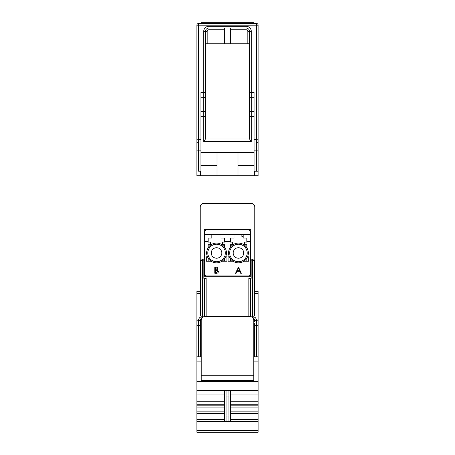 <?xml version="1.0" encoding="UTF-8"?>
<svg xmlns="http://www.w3.org/2000/svg" width="455" height="455" viewBox="0 0 455 455"><rect width="100%" height="100%" fill="white"/><g stroke="black" fill="none" stroke-linecap="round" stroke-linejoin="round"><path stroke-width="0.68" d="M196.861 390.583L258.139 390.583L258.139 432.25L196.861 432.25L196.861 356.794L201.241 356.794M253.759 356.794L258.139 356.794L258.139 361.134L253.759 361.134M198.613 356.794L198.613 325.729L196.861 325.729L196.861 320.775L198.613 320.775L198.613 320.212C198.738 318.454 199.637 317.323 201.326 316.805L200.712 315.474L200.712 260.851L202.464 260.152L202.464 317.368M200.712 273.108L200.189 280.109L200.189 304.27L200.712 304.27M196.861 320.775L196.861 291.314L200.189 291.314L196.861 291.314M252.536 317.368L252.536 260.152L254.288 260.851L252.536 259.1L251.137 259.1L252.536 259.1L254.288 260.851L254.288 315.474L253.674 316.805C255.363 317.323 256.262 318.454 256.387 320.212L256.387 320.775L258.139 320.775L258.139 356.794M258.139 291.314L254.811 291.314L258.139 291.314L258.139 320.775M254.288 304.27L254.811 304.27L254.811 280.109L254.288 273.108M258.139 390.583L258.139 361.134M204.392 316.543L204.392 278.358L206.143 278.358L206.143 316.526M203.863 259.1L202.464 259.1L203.863 259.1L203.863 260.152L202.464 260.152L202.464 259.1L200.712 260.851L202.464 259.1M204.392 278.358L203.863 278.358L203.863 260.152M248.857 316.526L248.857 278.358L251.137 278.358L251.137 259.1M196.861 325.729L196.861 356.794M250.608 278.358L250.608 316.543M228.973 421.569L226.027 421.569M230.651 390.583L230.651 419.817L230.651 413.481L258.139 413.481M224.349 415.705A1.752 0.381 0 0 0 226.101 416.08L228.899 416.08L228.899 396.072L226.101 396.072L226.101 421.569A1.752 1.752 0 0 1 224.349 419.817L224.349 390.583M254.635 356.794L254.635 323.573M200.365 322.015A1.752 1.24 0 0 0 198.613 320.775L198.613 325.729L200.365 325.729L200.365 321.452L200.365 356.794M253.759 375.745L253.759 320.024C253.537 317.914 252.371 316.748 250.261 316.526L204.739 316.526C202.629 316.748 201.463 317.914 201.241 320.024L201.241 375.745L253.759 375.745L253.759 380.63L201.241 380.63L201.241 375.745M252.536 317.948L253.674 316.805M201.326 316.805L202.464 317.948M202.117 317.948C201.059 318.176 200.473 319.342 200.365 321.452A1.752 1.24 0 0 0 198.613 320.212M256.387 320.212A1.752 1.24 0 0 0 254.635 321.452C254.527 319.342 253.941 318.176 252.883 317.948M258.139 421.569L228.899 421.569A1.752 1.752 0 0 0 230.651 419.817A1.752 1.752 0 0 1 228.899 421.569L228.899 416.08A1.752 0.381 -0 0 0 230.651 415.705M224.292 29.751L224.292 43.76L205.41 43.76L205.438 139.099L203.692 141.448L203.692 116.514L200.888 116.514L200.888 92.331L203.692 92.331L203.692 31.503L205.438 31.503L205.438 139.002L249.562 139.002L249.562 31.503A3.503 3.503 0 0 0 246.058 28L225.976 28C224.855 27.897 224.298 28.483 224.292 29.751L208.942 29.751A1.752 1.752 0 0 0 207.19 31.503L207.19 43.76M254.112 111.56L254.112 97.285L251.308 97.285L251.308 111.56L254.112 111.56L254.112 116.514L251.308 116.514L251.308 141.448L249.562 139.099L249.562 43.76L224.292 43.76M200.888 150.127L198.613 150.127L198.613 171.211L200.888 171.211L200.888 116.514M198.613 171.211L200.365 171.211L200.365 175.767L196.861 175.767L196.861 25.201A1.752 1.752 0 0 1 198.613 23.45L256.387 23.45A1.752 1.752 0 0 1 258.139 25.201L258.139 171.211L254.112 171.211L254.112 116.514M203.692 31.503A5.25 5.25 0 0 1 208.942 26.253L246.058 26.253A5.25 5.25 0 0 1 251.308 31.503L251.308 92.331L254.112 92.331L254.112 97.285M200.888 111.56L203.692 111.56A1.752 1.24 0 0 1 205.438 112.8L205.438 101.476M200.888 152.658L216.995 152.658L216.995 175.767L200.365 175.767M254.635 175.767L254.635 171.211L258.139 171.211L258.139 175.767L238.005 175.767L238.005 152.658L216.995 152.658M238.005 152.658L254.112 152.658M200.888 165.262L216.995 165.262M200.888 139.543L198.613 139.543L198.613 150.127L196.861 150.127L196.861 137.063L200.888 137.063M254.112 137.063L258.139 137.063L258.139 145.179M253.759 23.45L253.759 22.75L201.241 22.75L201.241 23.45M238.005 175.767L216.995 175.767M238.005 165.262L254.112 165.262M230.708 43.76L230.708 29.751C230.702 28.483 230.145 27.897 229.024 28L225.976 28M229.024 28L246.058 28L246.058 29.751L230.708 29.751M208.942 26.253L208.942 28A3.503 3.503 0 0 0 205.438 31.503A3.503 3.503 0 0 1 208.942 28L208.942 29.751M254.811 280.109L254.811 206.928A3.503 3.503 0 0 0 251.308 203.425L203.692 203.425A3.503 3.503 0 0 0 200.189 206.928L200.189 280.109M204.215 229.69L204.215 276.259L250.785 276.259L250.785 229.69L204.215 229.69M221.767 253.662A5.25 5.25 0 0 1 221.63 254.339A5.25 5.25 0 0 0 217.217 247.765A5.25 5.25 0 0 0 211.347 252.309A5.25 5.25 0 0 1 211.484 251.609A5.25 5.25 0 0 0 211.484 254.339M211.347 252.309A5.25 5.25 0 0 0 215.898 258.184A5.25 5.25 0 0 0 221.63 251.609M204.568 274.16A1.752 1.752 0 0 0 206.314 275.906L248.686 275.906A1.752 1.752 0 0 0 250.432 274.16L250.432 231.788A1.752 1.752 0 0 0 248.686 230.037L206.314 230.037A1.752 1.752 0 0 0 204.568 231.788L204.568 276.259L204.568 241.594L208.157 241.594L208.157 242.117L210.432 242.117L210.432 244.744L208.157 244.744L208.157 247.753M250.432 274.16L250.432 241.594L246.843 241.594L246.843 238.09L243.169 238.09L243.169 234.939L234.063 234.939L240.78 234.939A2.628 2.628 0 0 0 243.169 236.691M233.369 251.609A5.25 5.25 0 0 0 233.188 252.974M234.063 234.939L234.063 238.09L230.389 238.09L230.389 241.594L224.611 241.594L224.611 238.09L220.937 238.09L220.937 234.939L211.831 234.939L211.831 238.09L208.157 238.09L208.157 241.594M235.536 273.284L238.522 267.153L241.349 273.284L240.752 273.284L239.848 271.317L237.066 271.317L236.139 273.284L235.536 273.284L238.443 267.159L241.343 273.279L240.752 273.279L239.848 271.317L237.066 271.317L236.134 273.279L235.536 273.284M246.843 247.753L246.843 244.744L244.568 244.744L244.568 242.117L246.843 242.117L246.843 241.594M243.931 261.204L248.771 261.204L248.771 256.825L247.554 256.825M229.331 256.825L228.114 256.825L228.114 261.204L232.954 261.204M230.389 241.594L230.389 242.117L232.664 242.117L232.664 244.744L230.389 244.744L230.389 247.23M224.611 247.23L224.611 244.744L222.336 244.744L222.336 242.117L224.611 242.117L224.611 241.594M222.046 261.204L226.886 261.204L226.886 256.825L225.669 256.825M207.446 256.825L206.229 256.825L206.229 261.204L211.069 261.204M216.461 273.284L214.805 273.284L214.805 267.153L216 267.153C217.137 267.085 217.786 267.591 217.945 268.672L217.24 269.974L218.417 271.544C218.275 272.676 217.626 273.256 216.461 273.284L214.805 273.279L214.805 267.159L216 267.159C217.137 267.091 217.786 267.591 217.945 268.672L217.234 269.98L218.417 271.544C218.275 272.67 217.626 273.25 216.461 273.279L216.461 273.284M236.253 275.906L236.253 276.259M218.747 276.259L218.747 275.906M220.76 229.69L220.76 230.037M212.007 230.037L212.007 229.69M234.24 230.037L234.24 229.69M234.24 229.832L242.993 229.69M224.611 238.09L223.035 238.09M204.568 231.788L204.568 234.592L250.432 234.592L250.432 231.788M208.157 261.204L208.157 258.19M209.732 238.09L208.157 238.09M220.937 234.939L211.831 234.939M224.611 258.719L224.611 261.204M231.965 238.09L230.389 238.09M246.843 238.09L245.268 238.09M246.843 258.19L246.843 261.204M230.389 261.204L230.389 258.719M243.516 254.339A5.25 5.25 0 0 0 239.102 247.765A5.25 5.25 0 0 0 233.233 252.309A5.25 5.25 0 0 0 237.783 258.184A5.25 5.25 0 0 0 243.652 253.634M243.692 252.974A5.25 5.25 0 0 0 243.516 251.609M215.351 267.779L215.351 269.752L217.399 268.683L216.102 267.779L215.351 267.779L215.357 269.747L217.399 268.683L216.102 267.785L215.357 267.785M215.351 270.372L215.351 272.659L216.136 272.659L217.871 271.544L216.864 270.446L215.351 270.372L215.357 272.653L216.136 272.653L217.871 271.544L216.864 270.446L215.357 270.378M238.477 268.342L237.362 270.691L239.563 270.691L238.477 268.342L237.368 270.691L239.557 270.691L238.477 268.348M225.242 254.078A8.753 8.753 0 0 0 217.661 244.289A8.753 8.753 0 0 0 207.872 251.871A8.753 8.753 0 0 0 215.454 261.659A8.753 8.753 0 0 0 225.242 254.078M206.746 251.729A9.891 9.891 0 0 0 215.312 262.785A9.891 9.891 0 0 0 226.368 254.22A9.891 9.891 0 0 0 217.803 243.158A9.891 9.891 0 0 0 206.746 251.729M247.128 254.078A8.753 8.753 0 0 0 239.546 244.289A8.753 8.753 0 0 0 229.758 251.871A8.753 8.753 0 0 0 237.339 261.659A8.753 8.753 0 0 0 247.128 254.078M228.632 251.729A9.891 9.891 0 0 0 237.197 262.785A9.891 9.891 0 0 0 248.254 254.22A9.891 9.891 0 0 0 239.688 243.158A9.891 9.891 0 0 0 228.632 251.729M201.241 361.134L196.861 361.134M200.189 293.367L196.861 293.367M258.139 293.367L254.811 293.367M196.861 381.54L258.139 381.54M224.349 394.081L196.861 394.081M196.861 401.737L224.349 401.737M196.861 419.237L224.349 419.237M224.349 413.481L196.861 413.481M224.349 407.066L196.861 407.066M196.861 411.866L224.349 411.866M224.349 404.211L196.861 404.211M196.861 405.826L224.349 405.826M258.139 325.729L256.387 325.729L256.387 356.794M252.536 259.1L252.536 260.152L251.137 260.152M258.139 394.081L230.651 394.081M230.651 401.737L258.139 401.737M230.651 419.237L258.139 419.237M258.139 407.066L230.651 407.066M230.651 411.866L258.139 411.866M258.139 404.211L230.651 404.211M230.651 405.826L258.139 405.826M196.861 430.498L258.139 430.498M254.635 322.015A1.752 1.24 0 0 1 256.387 320.775L256.387 325.729L254.635 325.729M258.139 419.868L230.651 419.868M224.349 419.868L196.861 419.868M226.101 390.583L226.101 396.072A1.752 0.381 0 0 1 224.349 395.691M230.651 395.691A1.752 0.381 0 0 1 228.899 396.072L228.899 390.583M224.349 419.817A1.752 1.752 0 0 0 226.101 421.569L196.861 421.569M205.438 116.514L203.692 116.514L203.692 92.331L205.41 92.331M249.562 98.519A1.752 1.24 180 0 1 251.308 97.285L251.308 92.331L249.59 92.331M251.308 31.503L247.81 31.503A1.752 1.752 0 0 0 246.058 29.751M254.112 141.96L256.387 141.96L256.387 25.201L198.613 25.201L198.613 139.543A1.752 1.24 180 0 0 196.861 140.777M256.387 171.211L256.387 150.127L254.112 150.127M251.308 141.448L203.692 141.448M205.438 98.519A1.752 1.24 -0 0 0 203.692 97.285L200.888 97.285M258.139 140.777A1.752 1.24 0 0 0 256.387 139.543L254.112 139.543M196.861 143.194A1.752 1.24 180 0 1 198.613 141.96L200.888 141.96M256.387 23.45A1.752 1.752 0 0 1 258.139 25.201L256.387 25.201L256.387 23.45M196.861 25.201A1.752 1.752 0 0 1 198.613 23.45L198.613 25.201L196.861 25.201M249.562 112.8A1.752 1.24 180 0 1 251.308 111.56L251.308 116.514L249.562 116.514M258.139 150.127L256.387 150.127L256.387 141.96A1.752 1.24 0 0 1 258.139 143.194M247.81 43.76L247.81 31.503M207.19 31.503L205.438 31.503M246.058 26.253L246.058 28M236.253 276.117L218.747 276.117M212.007 229.832L220.76 229.832M254.288 260.851L254.152 260.18M200.843 260.192L200.712 260.851"/></g></svg>
